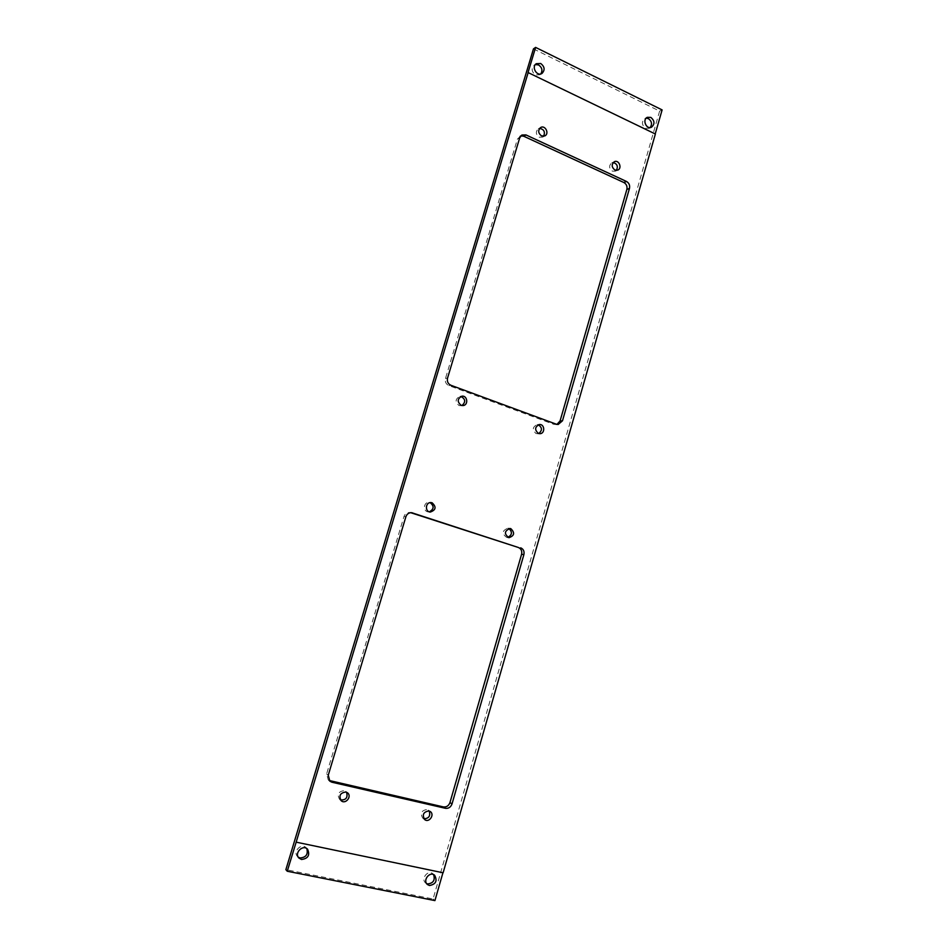 <?xml version="1.0" encoding="UTF-8"?>
<svg xmlns="http://www.w3.org/2000/svg" width="948" height="948" viewBox="0 0 948 948"><rect width="100%" height="100%" fill="white"/><g stroke="black" fill="none" stroke-linecap="round" stroke-linejoin="round"><path stroke-width="0.71" stroke-dasharray="4.74 3.56" d="M533.463 48.881L659.618 111.117L662.119 109.909M650.174 127.553L649.048 128.359L645.576 128.276C641.689 124.958 641.44 121.711 644.853 118.524L646.18 118.156M540.846 73.897L539.862 74.773L535.549 74.928C531.579 71.811 531.117 68.54 534.162 65.104L535.347 64.571M423.886 818.752L422.784 818.195C420 813.408 421.374 810.504 426.908 809.509L429.148 810.99M429.278 511.849L428.271 511.873C422.618 511.529 423.543 501.729 429.148 502.428L430.143 502.63M538.737 433.556L536.106 433.58C532.101 429.965 532.432 427.003 537.089 424.657L538.274 424.775M543.595 136.287L542.529 137.152L539.187 137.187C535.75 134.45 535.466 131.654 538.322 128.798L539.625 128.383M556.95 424.396L553.952 424.372L448.866 385.599C445.951 384.165 444.813 381.783 445.477 378.453L517.43 139.083L520.831 135.837M298.253 857.158L297.471 856.471C292.553 851.541 301.559 842.535 306.145 847.761L306.785 848.59M659.618 111.117L433.082 898.977L285.881 869.648M426.636 883.619L425.616 882.967C420.521 878.95 427.963 869.34 432.762 873.712L433.591 874.601M329.146 780.477L328.257 779.908L326.61 773.935L403.99 516.494C405.033 513.733 406.941 512.394 409.714 512.489L410.674 512.678M616.354 170.391L615.181 171.233L612.325 171.15C608.936 168.294 608.758 165.509 611.827 162.807L613.226 162.535M461.949 405.543L459.081 405.566C454.933 402.035 455.182 398.99 459.827 396.454L460.894 396.465M507.82 537.386L506.67 537.398C501.717 533.677 502.096 530.619 507.808 528.226L508.91 528.522M340.486 799.934L339.55 799.354C336.931 794.388 338.46 791.485 344.136 790.632L346.553 792.244M528.036 72.534L655.21 133.941M433.082 898.977L434.919 900.6M442.953 872.658L296.049 842.025M553.952 424.372L556.358 424.218M448.866 385.599L450.928 385.291M445.477 378.453L447.539 378.122M517.43 139.083L519.717 137.816M326.61 773.935L328.245 775.239M403.99 516.494L405.898 516.719M649.048 128.359L651.513 127.21M644.853 118.524L647.306 117.327M539.862 74.773L542.031 73.387M534.162 65.104L536.319 63.682M297.471 856.471L298.869 857.999M306.145 847.761L307.579 849.254M425.616 882.967L427.441 884.531M432.762 873.712L434.611 875.241M555.753 424.633L558.159 424.491M519.599 136.299L521.886 135.019M328.257 779.908L329.892 781.235M409.714 512.489L411.645 512.69M542.529 137.152L544.887 135.884M538.322 128.798L540.68 127.506M615.181 171.233L617.764 170.119M611.827 162.807L614.399 161.67M537.575 433.805L539.922 433.686M537.089 424.657L539.436 424.514M460.906 405.791L463.015 405.566M459.827 396.454L461.925 396.193M428.271 511.873L430.262 512.074M429.148 502.428L431.15 502.594M506.67 537.398L508.922 537.694M507.808 528.226L510.06 528.486M422.784 818.195L424.751 819.641M428.271 810.113L430.262 811.524M339.55 799.354L341.233 800.752M345.795 791.438L347.501 792.801"/><path stroke-width="1.42" d="M655.21 133.941L662.119 109.909L535.608 47.4L528.036 72.534L655.376 134.012L443.119 872.788L296.167 842.156L528.214 72.415M296.167 842.156L287.244 871.236L285.881 869.648L533.463 48.881L535.608 47.4M646.18 118.156L648.373 118.595C651.786 121.143 652.378 124.129 650.174 127.553M650.838 117.398L647.306 117.327C642.009 119.602 646.406 129.888 651.513 127.21C654.973 124.034 654.748 120.763 650.838 117.398M535.347 64.571L538.559 64.926C542.043 67.391 542.801 70.389 540.846 73.897M540.716 63.504L536.319 63.682C531.046 66.846 537.006 76.942 542.031 73.387C545.147 69.974 544.709 66.68 540.716 63.504M429.148 810.99C430.688 815.944 428.934 818.527 423.886 818.752M430.143 502.63C434.338 506.114 434.054 509.195 429.278 511.849M538.274 424.775C542.303 427.489 542.457 430.416 538.737 433.556M539.625 128.383C544.069 129.331 545.384 131.962 543.595 136.287M520.831 135.837L523.687 136.216L623.855 182.514C626.45 184.042 627.446 186.353 626.853 189.446L560.067 420.948L556.95 424.396M306.785 848.59C308.313 854.314 306.086 857.43 300.113 857.952L298.253 857.158M433.591 874.601C435.322 880.159 433.331 883.275 427.631 883.939L426.636 883.619M410.674 512.678L518.366 547.482C521.151 548.726 522.23 550.989 521.59 554.272L449.956 802.553C448.7 805.824 446.508 807.269 443.391 806.914L329.146 780.477M613.226 162.535C617.243 163.862 618.286 166.481 616.354 170.391M460.894 396.465C465.527 399.001 465.883 402.023 461.949 405.543M508.91 528.522C512.548 531.97 512.193 534.921 507.82 537.386M346.553 792.244C348.011 797.659 345.996 800.219 340.486 799.934M428.899 810.919L430.262 811.524C434.954 814.557 429.148 823.137 424.751 819.641C421.955 814.83 423.341 811.926 428.899 810.919M432.11 502.784C436.554 506.955 435.938 510.048 430.262 512.074C424.597 511.73 425.522 501.883 431.15 502.594L432.11 502.784M538.44 433.461C534.435 429.847 534.767 426.861 539.436 424.514C544.78 423.969 545.29 433.663 539.922 433.686L538.44 433.461M541.545 135.919C538.097 133.17 537.8 130.362 540.68 127.506C545.183 124.769 549.615 133.621 544.887 135.884L541.545 135.919M626.462 181.447C629.069 182.988 630.065 185.31 629.472 188.415L562.484 420.794L558.159 424.491L556.358 424.218L450.928 385.291C448.001 383.857 446.864 381.463 447.539 378.122L519.717 137.816L521.886 135.019L525.998 134.936L626.462 181.447L623.855 182.514M520.665 547.826C523.45 549.07 524.528 551.345 523.889 554.627L452.018 803.928C450.75 807.198 448.558 808.668 445.43 808.3L331.919 782.219L329.892 781.235L328.245 775.239L405.898 516.719C406.941 513.946 408.861 512.607 411.645 512.69L518.366 547.482M614.896 170.036C611.496 167.168 611.33 164.383 614.399 161.67C618.914 159.442 622.445 168.353 617.764 170.119L614.896 170.036M461.178 405.341C457.019 401.786 457.268 398.741 461.925 396.193C467.506 395.28 468.656 405.199 463.015 405.566L461.178 405.341M510.818 528.652C515.06 532.776 514.42 535.798 508.922 537.694C503.957 533.961 504.336 530.892 510.06 528.486L510.818 528.652M345.83 792.007L347.501 792.801C352.229 796.296 345.605 804.722 341.233 800.752C338.602 795.775 340.131 792.86 345.83 792.007M287.244 871.236L434.919 900.6L442.929 872.753M301.523 859.492L298.869 857.999C293.939 853.058 302.981 844.004 307.579 849.254C310.138 855.167 308.124 858.58 301.523 859.492M429.456 885.515L427.441 884.531C422.334 880.502 429.8 870.856 434.611 875.241C437.585 880.893 435.867 884.318 429.456 885.515M626.853 189.446L629.472 188.415M560.067 420.948L562.484 420.794M523.687 136.216L525.998 134.936M521.59 554.272L523.889 554.627M449.956 802.553L452.018 803.928M443.391 806.914L445.43 808.3M330.271 780.879L331.919 782.219M410.733 512.702L412.664 512.915"/></g></svg>
